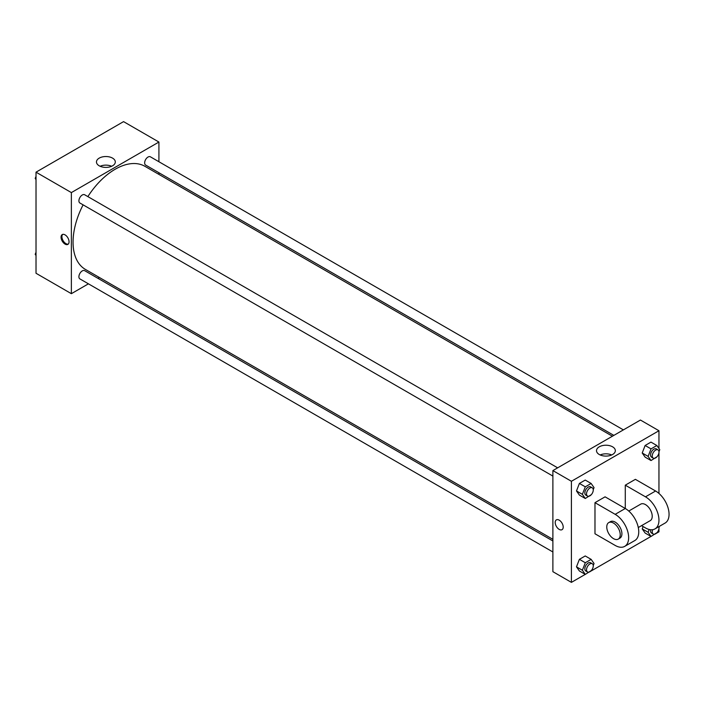 <?xml version="1.0" encoding="UTF-8"?>
<svg xmlns="http://www.w3.org/2000/svg" width="704" height="704" viewBox="0 0 704 704"><rect width="100%" height="100%" fill="white"/><g stroke="black" fill="none" stroke-linecap="round" stroke-linejoin="round"><path stroke-width="1.06" d="M88.431 283.826L71.368 293.682L36.018 273.266L36.018 172.172L123.561 121.625L158.919 142.041L158.919 161.735M99.396 277.499L97.953 278.335M83.098 204.855A59.523 34.364 120 0 0 73.058 242.158A59.523 34.364 120 0 0 85.386 269.412L552.886 539.326M612.41 436.225L144.91 166.311A59.523 34.364 120 0 0 87.859 196.61M158.919 172.735L158.919 174.398M71.368 293.682L71.368 192.588L158.919 142.041M623.383 429.889L150.392 156.816A4.761 2.746 120 0 0 146.722 158.092A4.761 2.746 120 0 0 144.646 162.879A4.761 2.746 120 0 0 145.631 165.062L613.853 435.389M552.886 540.989L84.665 270.662A4.761 2.746 120 0 0 80.995 271.938A4.761 2.746 120 0 0 78.91 276.725A4.761 2.746 120 0 0 79.904 278.907L552.886 551.98M552.886 476.089L79.904 203.007A4.761 2.746 -60 0 1 79.904 197.507A4.761 2.746 -60 0 1 84.665 194.762L557.647 467.834M71.368 192.588L36.018 172.172M99.229 165.81A9.416 5.438 180 0 1 96.466 161.964A9.416 5.438 180 0 1 105.882 156.526A9.416 5.438 180 0 1 115.306 161.964A9.416 5.438 180 0 1 109.49 166.989A9.416 5.438 180 0 1 99.229 165.81M69.054 241.798A5.658 3.265 60 0 1 67.883 244.385A5.658 3.265 60 0 1 62.234 241.12A5.658 3.265 60 0 1 62.234 234.59A5.658 3.265 60 0 1 66.59 236.104A5.658 3.265 60 0 1 69.054 241.798M68.279 244.086A5.658 3.265 60 0 1 63.078 240.627A5.658 3.265 60 0 1 62.691 234.397M100.118 166.267A9.416 5.438 180 0 1 111.646 166.267M585.262 574.376L571.41 582.375L552.886 571.683L552.886 470.589L640.438 420.042L658.953 430.734L658.953 448.51M36.018 179.599L35.2 178.438L36.018 176.334M38.095 170.975L43.982 167.57M36.018 178.904L35.2 178.438M103.822 133.021L109.674 129.606M36.018 255.49L35.2 254.338L36.018 252.234M36.018 254.804L35.2 254.338M591.307 494.666L585.297 498.494L582.375 494.349L585.297 486.834L591.131 483.463L594.044 487.617L593.252 489.667M592.275 487.828L590.594 486.86A4.761 2.746 120 0 0 586.925 488.136A4.761 2.746 120 0 0 584.848 492.923A4.761 2.746 120 0 0 585.834 495.106L587.514 496.074A4.761 2.746 120 0 0 592.275 493.328A4.761 2.746 120 0 0 592.275 487.828A4.761 2.746 120 0 0 588.606 489.104A4.761 2.746 120 0 0 586.529 493.9A4.761 2.746 120 0 0 587.514 496.074M585.297 498.494L579.401 495.097L576.488 490.943L579.401 483.428L585.235 480.066L591.131 483.463M582.375 494.349L576.488 490.943L579.401 483.428L585.235 480.066M585.297 486.834L579.401 483.428M657.034 456.72L651.024 460.548L648.111 456.403L651.024 448.888L656.858 445.518L659.771 449.662L658.979 451.713M658.002 449.882L656.322 448.906A4.761 2.746 120 0 0 652.652 450.182A4.761 2.746 120 0 0 650.575 454.978A4.761 2.746 120 0 0 651.561 457.16L653.242 458.128A4.761 2.746 120 0 0 658.002 455.382A4.761 2.746 120 0 0 658.002 449.882A4.761 2.746 120 0 0 654.333 451.158A4.761 2.746 120 0 0 652.256 455.946A4.761 2.746 120 0 0 653.242 458.128M651.024 460.548L645.128 457.142L642.215 452.998L645.128 445.482L650.962 442.112L656.858 445.518M648.111 456.403L642.215 452.998L645.128 445.482L650.962 442.112M651.024 448.888L645.128 445.482M591.307 570.566L585.297 574.394L582.375 570.249L585.297 562.734L591.131 559.363L594.044 563.508L593.252 565.558M592.275 563.728L590.594 562.751A4.761 2.746 120 0 0 586.925 564.027A4.761 2.746 120 0 0 584.848 568.823A4.761 2.746 120 0 0 585.834 571.006L587.514 571.974A4.761 2.746 120 0 0 592.275 569.228A4.761 2.746 120 0 0 592.275 563.728A4.761 2.746 120 0 0 588.606 565.004A4.761 2.746 120 0 0 586.529 569.791A4.761 2.746 120 0 0 587.514 571.974M585.297 574.394L579.401 570.988L576.488 566.843L579.401 559.328L585.235 555.958L591.131 559.363M582.375 570.249L576.488 566.843L579.401 559.328L585.235 555.958M585.297 562.734L579.401 559.328M659.49 526.302L658.979 527.613M657.034 532.62L651.024 536.448L648.111 532.294L649.202 529.478M650.698 529.734A4.761 2.746 120 0 0 650.575 530.878A4.761 2.746 120 0 0 651.561 533.051L653.242 534.028A4.761 2.746 120 0 0 657.448 532.118A4.761 2.746 120 0 0 658.777 526.706M651.024 536.448L645.128 533.042L642.215 528.898L643.122 526.566L642.215 528.898L648.111 532.294M652.687 529.69A4.761 2.746 120 0 0 652.256 531.846A4.761 2.746 120 0 0 653.242 534.028M559.205 529.399A5.658 3.265 -120 0 0 562.03 529.672A5.658 3.265 60 0 1 559.205 529.399A5.658 3.265 60 0 1 555.509 524.41A5.658 3.265 60 0 1 556.371 519.878A5.658 3.265 -120 0 0 555.509 524.41A5.658 3.265 -120 0 0 559.205 529.399M556.371 519.878A5.658 3.265 60 0 1 562.03 523.142A5.658 3.265 60 0 1 562.03 529.672M571.41 582.375L571.41 481.281L552.886 470.589L640.438 420.042M552.886 571.683L552.886 470.589M612.586 446.82A9.416 5.438 180 0 1 615.34 450.657A9.416 5.438 180 0 1 605.924 456.095A9.416 5.438 180 0 1 596.508 450.657A9.416 5.438 180 0 1 602.316 445.641A9.416 5.438 180 0 1 612.586 446.82M571.41 481.281L658.953 430.734M611.688 454.96A9.416 5.438 0 0 0 600.16 454.96M658.953 452.628L658.953 493.442M658.953 528.528L658.953 531.828L656.876 533.025M650.989 536.43L591.149 570.979M645.128 533.042L642.215 528.898M645.128 457.142L642.215 452.998M579.401 495.097L576.488 490.943M579.401 570.988L576.488 566.843M594.977 502.665L615.182 514.334A19.052 11 60 0 1 627.625 531.115A19.052 11 60 0 1 624.703 546.374A19.052 11 60 0 1 615.182 545.433L594.977 533.773L594.977 502.665L605.079 496.83L625.284 508.499L625.284 485.17L635.386 479.336L655.591 491.005A19.052 11 60 0 1 668.034 507.786A19.052 11 60 0 1 665.113 523.046L655.01 528.88A19.052 11 60 0 1 645.489 527.938L641.546 525.659M624.703 546.374L634.806 540.549A19.052 11 -120 0 0 637.727 525.281A19.052 11 -120 0 0 625.284 508.499L615.182 514.334M628.769 511.042L640.728 504.134A9.522 5.5 60 0 1 648.067 506.686A9.522 5.5 60 0 1 652.221 516.27A9.522 5.5 60 0 1 650.25 520.634L638.29 527.534M655.591 491.005L645.489 496.83L625.284 485.17M645.489 496.83A19.052 11 60 0 1 657.932 513.621A19.052 11 60 0 1 655.01 528.88M608.74 522.606L610.421 521.638A9.522 5.5 60 0 1 617.76 524.19A9.522 5.5 60 0 1 621.914 533.773A9.522 5.5 60 0 1 619.942 538.129L618.262 539.106A9.522 5.5 60 0 1 608.74 533.606A9.522 5.5 60 0 1 608.74 522.606A9.522 5.5 60 0 1 616.079 525.158A9.522 5.5 60 0 1 620.233 534.741A9.522 5.5 60 0 1 618.262 539.106"/></g></svg>
